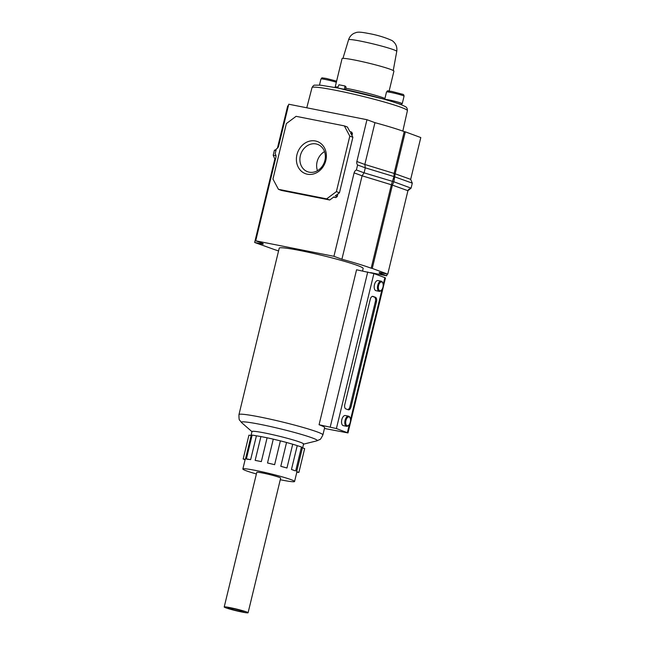 <?xml version="1.0" encoding="UTF-8"?>
<svg xmlns="http://www.w3.org/2000/svg" width="645" height="645" viewBox="0 0 645 645"><rect width="100%" height="100%" fill="white"/><g stroke="black" fill="none" stroke-linecap="round" stroke-linejoin="round"><path stroke-width="0.97" d="M296.934 154.736A17.141 14.682 110.3 0 1 315.405 140.973A17.141 14.682 110.3 0 1 325.83 160.46A17.141 14.682 110.3 0 1 307.359 174.215A17.141 14.682 110.3 0 1 296.934 154.736M324.903 160.492A14.569 12.473 -69.7 0 0 317.679 144.399A14.569 12.473 -69.7 0 0 300.352 155.63A14.569 12.473 -69.7 0 0 307.576 171.715A14.569 12.473 -69.7 0 0 324.903 160.492M317.469 170.699A14.569 12.473 110.3 0 1 317.09 161.814A14.569 12.473 110.3 0 1 324.524 151.607M379.429 272.504L379.292 273.077L386.694 275.81L370.528 272.609M387.121 274.028L386.694 275.81M276.189 149.567L274.423 150.237L273.214 155.235L274.843 159.033L254.654 242.48L263.128 244.157L263.112 243.552L255.71 240.819L333.925 256.307L341.906 259.258L362.095 175.811L354.113 172.86A3.87 3.314 110.3 0 1 356.395 169.99L364.086 172.828L365.296 167.829L393.982 176.569L391.354 184.76L362.095 175.811L364.086 172.828L393.853 181.785L411.091 188.155L407.93 190.702L387.742 274.149L379.268 272.472L379.292 273.077M405.302 131.83L404.213 131.612L394.103 173.424L410.672 179.358L420.79 137.554L405.302 131.83L395.183 173.634L393.853 181.785L392.442 184.978L372.254 268.425L387.742 274.149M407.93 190.702L391.354 184.76L371.165 268.207L372.254 268.425M341.906 259.258A62.388 4.37 13.6 0 1 371.165 268.207M404.213 131.612A62.388 4.37 -166.4 0 0 374.955 122.663L366.965 119.712L356.854 161.516A3.87 3.314 110.3 0 0 357.604 164.991L356.395 169.99M374.955 122.663L364.836 164.467L394.103 173.424L393.982 176.569L412.3 183.156L411.091 188.155M278.559 250.937A62.388 4.37 13.6 0 1 271.231 248.422L254.654 242.48M366.965 119.712L288.758 104.224L278.64 146.028A3.87 3.314 110.3 0 1 276.35 148.898L275.141 153.897A3.87 3.314 110.3 0 1 275.899 157.372L255.71 240.819M296.095 116.326L286.372 123.574L272.948 179.06L278.438 189.316L326.668 198.862L336.384 191.621L349.808 136.135L344.325 125.88L296.095 116.326M288.323 106.006L287.702 105.885L277.431 148.165M409.325 188.824L408.092 190.227M354.113 172.86L333.925 256.307M344.325 125.88L347.405 127.017L349.751 131.411L351.67 132.112L352.46 133.588L351.976 135.571M337.851 193.96L337.222 196.572L335.827 197.612L333.554 197.16M278.438 189.316L281.518 190.452L329.748 199.998L333.908 196.902L335.827 197.612M349.808 136.135L352.888 137.272L350.541 132.878L352.46 133.588M336.384 191.621L339.464 192.758L352.888 137.272M326.668 198.862L329.748 199.998M337.222 196.572L335.303 195.862L339.464 192.758M275.955 150.543L274.423 150.237M275.987 155.784L273.214 155.235M357.604 164.991L365.296 167.829L364.836 164.467L356.854 161.516M410.672 179.358L412.3 183.156M408.712 189.324L409.164 189.493M251.034 435.44L251.977 431.529A26.55 1.862 13.6 0 1 264.918 433.021A26.55 1.862 13.6 0 1 290.903 439.285A26.55 1.862 13.6 0 1 303.593 444.018L302.658 447.872M345.93 420.532A4.515 2.306 101.2 0 0 346.244 424.99A4.515 2.306 101.2 0 0 348.76 425.16A4.515 2.306 101.2 0 0 350.3 422.144A4.515 2.306 101.2 0 0 350.171 418.049A4.515 2.306 101.2 0 0 347.978 417.122A4.515 2.306 101.2 0 0 345.93 420.532M348.76 425.16L348.308 425.595A5.152 2.636 -78.8 0 1 346.567 426.289A5.152 2.636 -78.8 0 1 345.075 420.306A5.152 2.636 -78.8 0 1 348.574 416.17A5.152 2.636 -78.8 0 1 349.921 417.476L350.171 418.049M378.583 285.558A4.515 2.306 101.2 0 0 378.897 290.016A4.515 2.306 101.2 0 0 381.413 290.194A4.515 2.306 101.2 0 0 382.953 287.178A4.515 2.306 101.2 0 0 382.816 283.082A4.515 2.306 101.2 0 0 380.631 282.155A4.515 2.306 101.2 0 0 378.583 285.558M381.413 290.194L380.961 290.629A5.152 2.636 -78.8 0 1 379.22 291.322A5.152 2.636 -78.8 0 1 377.728 285.34A5.152 2.636 -78.8 0 1 381.227 281.204A5.152 2.636 -78.8 0 1 382.566 282.502L382.816 283.082M381.227 281.204L377.97 280.559A5.152 2.636 101.2 0 0 374.463 284.695A5.152 2.636 101.2 0 0 375.962 290.677L379.22 291.322M348.574 416.17L345.317 415.525A5.152 2.636 101.2 0 0 341.818 419.661A5.152 2.636 101.2 0 0 343.309 425.644L346.567 426.289M319.073 424.732L336.4 428.554L347.986 432.932L385.476 277.971L384.88 277.648L373.89 273.585L356.564 269.771L319.073 424.732A43.183 3.023 -166.4 0 1 324.653 427.683L322.903 434.907A43.183 3.023 13.6 0 0 317.324 431.957A43.183 3.023 13.6 0 0 260.016 417.017A43.183 3.023 13.6 0 0 238.964 414.598L279.229 248.164A43.183 3.023 13.6 0 1 300.28 250.583A43.183 3.023 13.6 0 1 342.527 260.765A43.183 3.023 13.6 0 1 363.167 268.465L362.563 270.956M348.284 409.801A3.87 1.975 101.2 0 0 348.437 409.841A3.87 1.975 101.2 0 0 351.065 406.745L376.462 301.763A3.87 1.975 101.2 0 0 375.495 297.329L372.995 296.402A3.87 1.975 101.2 0 0 372.842 296.361A3.87 1.975 101.2 0 0 370.214 299.457L344.817 404.431A3.87 1.975 101.2 0 0 345.784 408.874L348.284 409.801M347.986 432.932L324.459 428.465M347.8 409.623A3.87 1.975 101.2 0 0 349.977 406.527L375.374 301.554A3.87 1.975 101.2 0 0 374.406 297.111L372.391 296.369M229.257 608.493A8.183 0.572 13.6 0 1 228.193 607.937A8.183 0.572 13.6 0 1 234.167 608.816A8.183 0.572 13.6 0 1 243.052 611.226A8.183 0.572 13.6 0 1 244.108 611.783A8.183 0.572 13.6 0 1 238.142 610.912A8.183 0.572 13.6 0 1 229.257 608.493M252.074 435.383A26.606 1.862 -166.4 0 0 251.179 435.472L248.922 435.182L243.157 459.006L245.414 459.288A26.606 1.862 -166.4 0 0 245.165 459.466L242.859 468.988A26.606 1.862 13.6 0 1 262.265 471.834A26.606 1.862 13.6 0 1 291.137 479.678A26.606 1.862 13.6 0 1 294.58 481.501A26.606 1.862 13.6 0 1 280.269 479.735M245.1 459.732L243.157 459.006M251.179 435.472L245.414 459.288M260.919 436.568A26.606 1.862 -166.4 0 0 256.412 435.81L252.147 435.077L246.39 458.893L250.647 459.635A26.606 1.862 -166.4 0 0 247.083 459.232L246.39 458.893M256.412 435.81L250.647 459.635M291.459 469.463L295.007 470.769A26.606 1.862 -166.4 0 0 293.443 470.157A26.606 1.862 -166.4 0 0 291.459 469.463L297.224 445.639A26.606 1.862 -166.4 0 0 292.717 444.22L286.557 442.478A26.606 1.862 -166.4 0 0 280.39 440.866L273.278 439.156A26.606 1.862 -166.4 0 0 267.103 437.786L260.935 436.568M256.387 473.962A26.606 1.862 13.6 0 1 246.301 470.802A26.606 1.862 13.6 0 1 242.859 468.988M294.58 481.501L296.877 471.971A26.606 1.862 -166.4 0 0 296.644 471.624L302.408 447.807A26.606 1.862 -166.4 0 0 301.4 447.235M224.21 606.969L256.783 472.35A12.287 0.863 13.6 0 1 265.74 473.664A12.287 0.863 13.6 0 1 279.075 477.292A12.287 0.863 13.6 0 1 280.656 478.13L248.091 612.75A12.287 0.863 -166.4 0 0 246.503 611.912A12.287 0.863 -166.4 0 0 233.167 608.283A12.287 0.863 -166.4 0 0 224.21 606.969A12.287 0.863 -166.4 0 0 225.798 607.808A12.287 0.863 -166.4 0 0 239.134 611.436A12.287 0.863 -166.4 0 0 248.091 612.75M296.644 471.624L298.893 472.43L304.65 448.614L302.408 447.807M295.708 470.777L301.465 446.961L297.224 445.639M286.961 468.02L286.952 468.036A26.606 1.862 -166.4 0 0 280.793 466.295L286.961 468.02L292.725 444.203L286.961 468.004M280.793 466.295L286.557 442.478M280.39 440.866L274.625 464.682A26.606 1.862 -166.4 0 0 267.514 462.973L273.278 439.156M267.103 437.786L261.338 461.61A26.606 1.862 -166.4 0 0 255.178 460.385L261.338 461.61M267.514 462.973L274.625 464.682M298.893 472.43L296.829 472.188M384.767 99.395A9.022 0.629 13.6 0 1 389.096 99.951A9.022 0.629 13.6 0 1 397.925 102.079A9.022 0.629 13.6 0 1 402.238 103.692A9.022 0.629 13.6 0 1 401.561 103.764M385.355 99.564A8.377 0.589 13.6 0 1 389.411 100.064A8.377 0.589 13.6 0 1 397.61 102.039A8.377 0.589 13.6 0 1 401.617 103.539L401.311 104.78A8.377 0.589 13.6 0 0 397.159 103.248M337.625 87.97L338.956 84.769L344.978 85.962L345.978 86.849L345.631 89.623M344.978 85.962L344.398 89.365M389.137 90.969L393.926 71.176A26.679 1.87 -166.4 0 0 368.432 63.081A26.679 1.87 -166.4 0 0 342.06 58.622L335.142 87.196A26.679 1.87 13.6 0 1 338.012 87.035M275.463 159.154L274.843 159.033M238.964 414.598C238.932 418.444 239.158 420.282 239.642 420.121L241.641 422.652A39.031 2.733 13.6 0 1 260.419 424.402A39.031 2.733 13.6 0 1 312.22 437.907A39.031 2.733 13.6 0 1 316.84 440.849L303.303 444.203M384.88 277.648L383.178 284.679M382.034 289.411L350.525 419.653M349.38 424.386L347.389 432.618M373.89 273.585L336.4 428.554M367.731 271.98L330.24 426.95M349.977 406.527L351.065 406.745M374.406 297.111L375.495 297.329M375.374 301.554L376.462 301.763M336.343 82.254A9.022 0.629 -166.4 0 0 325.354 79.472A9.022 0.629 -166.4 0 0 320.96 78.964L319.477 85.076M386.516 91.945C388.588 90.574 385.017 90.55 391.789 91.421L402.536 94.259C403.464 94.299 403.972 94.944 404.052 96.194A9.022 0.629 -166.4 0 0 399.739 94.581A9.022 0.629 -166.4 0 0 390.91 92.453A9.022 0.629 -166.4 0 0 386.516 91.945L384.718 99.378M338.044 88.067A46.118 3.233 13.6 0 1 396.82 103.16M312.027 87.591C313.067 85.817 313.954 85.003 314.687 85.148L320.654 85.188L337.932 88.034L383.501 99.032C397.393 103.055 402.262 104.974 404.746 106.336C406.576 106.933 407.463 108.376 407.398 110.666A49.06 3.443 -166.4 0 0 383.92 101.91A49.06 3.443 -166.4 0 0 335.94 90.348A49.06 3.443 -166.4 0 0 312.027 87.591L306.762 107.788M348.582 39.748C349.558 36.749 351.444 34.572 354.242 33.218C356.798 32.476 356.862 31.218 367.626 33.306C376.632 34.854 384.775 37.273 392.071 40.562C395.804 43.231 397.36 46.843 396.756 51.398A24.784 1.733 -166.4 0 0 384.863 46.972A24.784 1.733 -166.4 0 0 360.66 41.143A24.784 1.733 -166.4 0 0 348.582 39.748L342.955 58.373M345.801 88.236A26.679 1.87 13.6 0 1 384.936 98.459M322.903 434.907C321.17 438.342 320.13 439.874 319.775 439.511L316.84 440.849M241.641 422.652L252.147 431.828M260.927 436.536L255.162 460.361M336.609 81.141L326.233 78.44C319.46 77.569 323.032 77.585 320.96 78.964M404.052 96.194L402.238 103.692M407.398 110.666L402.827 131.112M396.756 51.398L393.248 70.539"/></g></svg>
